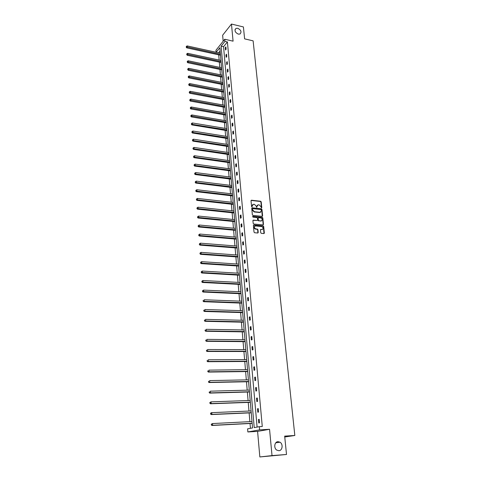 <?xml version="1.0" encoding="UTF-8"?>
<svg xmlns="http://www.w3.org/2000/svg" width="481" height="481" viewBox="0 0 481 481"><rect width="100%" height="100%" fill="white"/><g stroke="black" fill="none" stroke-linecap="round" stroke-linejoin="round"><path stroke-width="0.72" d="M278.006 441.666C274.459 441.684 273.509 448.136 276.791 450.114L278.89 450.703C282.485 450.637 283.339 444.119 280.026 442.219L278.006 441.666M237.734 28.277L236.021 28.385C234.199 30.465 234.962 32.383 238.305 34.127L239.971 34.031C241.835 31.968 241.089 30.05 237.734 28.277M261.472 207.954L261.784 207.612L261.207 201.864L260.648 201.262L251.437 200.21L251.016 200.697L251.569 206.493L251.99 206.914L252.218 205.82L253.589 204.251L254.461 204.341L256.265 206.265L256.758 207.437L256.98 206.343L258.339 204.78L259.205 204.87L261.003 206.788L261.472 207.954L260.918 202.074L260.359 201.479L251.064 200.433M251.996 206.914L252.218 205.82M256.758 207.437L256.98 206.343M259.842 456.95L272.024 455.603L269.552 429.292L257.588 431.379L259.842 456.95L286.514 454.479L284.668 436.123L294.829 435.479L253.126 40.855L244.607 38.859L243.41 26.948L231.469 24.05L222.643 35.233L223.172 41.234M286.514 454.479L272.024 455.603M260.732 232.726L261.285 233.333L263.895 233.568L264.352 233.057L263.69 226.497L263.125 225.896L253.854 225L253.391 225.511L254.022 232.119L254.581 232.726L257.762 233.014L258.225 232.497L257.948 229.671L257.377 229.064L255.814 228.92C253.932 227.741 253.842 226.743 255.525 225.932L261.628 226.521C263.492 227.681 263.588 228.673 261.923 229.491L260.906 229.395L260.449 229.906L260.732 232.726M263.997 233.568L263.396 226.695L262.83 226.088L263.125 225.896L253.451 225.204M216.125 52.267L215.957 50.246L224.765 39.25L233.081 41.168L231.469 24.05M224.765 39.25L224.952 41.378L221.122 46.134L254.221 427.615L259.337 426.671L259.62 429.87L247.853 431.956L247.595 428.848L252.543 427.928L219.859 47.703L216.179 52.279M259.337 426.671L262.271 426.509L227.411 41.937L224.952 41.378M269.552 429.292L259.62 429.87M262.163 216.36L262.62 215.867L261.971 209.421L261.405 208.82L252.182 207.816L251.743 208.309L252.363 214.803L252.934 215.404L262.163 216.36M262.824 217.923L263.48 224.423L263.029 224.922L253.764 224.026L253.186 223.418L252.922 220.611L253.379 220.106L257.161 220.484L257.612 219.985L257.431 218.133L256.866 217.532L252.946 217.129L252.862 216.354L262.259 217.322L262.824 217.923L262.536 218.121L263.191 224.621L263.486 224.495M284.752 436.995L294.829 435.479M220.136 50.908L218.596 52.808M218.717 54.828L219.162 60.065M219.33 62.097L219.781 67.394M219.955 69.426L220.412 74.789M220.581 76.816L221.044 82.245M221.218 84.265L221.681 89.761M221.855 91.781L222.324 97.342M222.499 99.363L222.974 104.996M223.148 107.01L223.629 112.71M223.803 114.718L224.29 120.49M224.465 122.499L224.958 128.343M225.132 130.345L225.631 136.261M225.799 138.263L226.31 144.246M226.479 146.248L226.996 152.309M227.164 154.305L227.687 160.438M227.856 162.434L228.385 168.645M228.553 170.635L229.082 176.918M229.257 178.908L229.792 185.269M229.96 187.253L230.513 193.699M230.676 195.677L231.235 202.206M231.403 204.178L231.962 210.786M232.131 212.752L232.696 219.444M232.864 221.41L233.441 228.186M233.604 230.146L234.187 237.007M234.355 238.967L234.944 245.911M235.113 247.865L235.708 254.9M235.876 256.842L236.478 263.973M236.646 265.909L237.259 273.13M237.422 275.06L238.041 282.371M238.203 284.301L238.835 291.702M238.997 293.626L239.634 301.124M239.797 303.042L240.44 310.636M240.602 312.548L241.258 320.244M241.42 322.144L242.081 329.942M242.244 331.836L242.911 339.73M243.073 341.618L243.753 349.621M243.915 351.497L244.601 359.608M244.763 361.478L245.46 369.691M245.617 371.554L246.326 379.876M246.482 381.734L247.198 390.163M247.354 392.009L248.082 400.553M248.238 402.393L248.972 411.045M249.128 412.878L249.873 421.651M250.024 423.472L250.439 428.318M264.358 233.129L264.057 233.249M257.588 431.379L247.853 431.956M227.411 41.937L223.563 46.687L257.094 427.086M223.563 46.687L221.122 46.134M258.724 422.967L258.417 419.51L259.223 419.348L259.53 422.811L258.724 422.967M257.768 412.223L257.461 408.802L258.261 408.616L258.568 412.043L257.768 412.223M256.818 401.587L256.517 398.202L257.311 397.997L257.618 401.388L256.818 401.587M255.88 391.059L255.585 387.71L256.373 387.482L256.674 390.843L255.88 391.059M254.954 380.639L254.659 377.32L255.441 377.08L255.736 380.399L254.954 380.639M254.034 370.322L253.74 367.039L254.515 366.775L254.81 370.069L254.034 370.322M253.126 360.107L252.832 356.86L253.607 356.577L253.896 359.836L253.126 360.107M252.224 350L251.936 346.777L252.699 346.476L252.988 349.705L252.224 350M251.329 339.983L251.046 336.796L251.803 336.484L252.092 339.676L251.329 339.983M250.445 330.074L250.168 326.912L250.92 326.581L251.202 329.744L250.445 330.074M249.573 320.256L249.296 317.129L250.042 316.781L250.324 319.913L249.573 320.256M248.707 310.534L248.43 307.437L249.176 307.07L249.453 310.173L248.707 310.534M247.847 300.908L247.577 297.841L248.316 297.456L248.587 300.529L247.847 300.908M247 291.372L246.729 288.335L247.462 287.939L247.733 290.981L247 291.372M246.158 281.932L245.887 278.926L246.621 278.511L246.885 281.523L246.158 281.932M245.322 272.577L245.057 269.6L245.785 269.168L246.05 272.156L245.322 272.577M244.498 263.317L244.234 260.365L244.955 259.92L245.22 262.873L244.498 263.317M243.681 254.142L243.422 251.214L244.132 250.757L244.396 253.685L243.681 254.142M242.869 245.051L242.616 242.153L243.32 241.684L243.584 244.582L242.869 245.051M242.069 236.045L241.811 233.177L242.52 232.69L242.773 235.564L242.069 236.045M241.276 227.128L241.023 224.284L241.721 223.785L241.973 226.629L241.276 227.128M240.488 218.29L240.235 215.476L240.933 214.959L241.185 217.779L240.488 218.29M239.706 209.536L239.46 206.746L240.145 206.217L240.398 209.013L239.706 209.536M238.937 200.86L238.69 198.094L239.376 197.553L239.622 200.324L238.937 200.86M238.167 192.262L237.927 189.526L238.606 188.973L238.853 191.715L238.167 192.262M237.41 183.748L237.169 181.03L237.842 180.465L238.089 183.183L237.41 183.748M236.658 175.306L236.418 172.619L237.091 172.036L237.331 174.729L236.658 175.306M235.912 166.943L235.672 164.28L236.339 163.69L236.58 166.354L235.912 166.943M235.173 158.652L234.938 156.012L235.6 155.411L235.84 158.057L235.173 158.652M234.439 150.439L234.211 147.823L234.866 147.21L235.101 149.831L234.439 150.439M233.718 142.298L233.483 139.706L234.139 139.081L234.373 141.679L233.718 142.298M232.996 134.229L232.768 131.662L233.417 131.024L233.652 133.598L232.996 134.229M232.287 126.232L232.058 123.683L232.702 123.04L232.93 125.589L232.287 126.232M231.577 118.308L231.355 115.783L231.998 115.121L232.221 117.653L231.577 118.308M230.88 110.45L230.658 107.942L231.295 107.275L231.517 109.782L230.88 110.45M230.183 102.657L229.96 100.18L230.597 99.501L230.82 101.984L230.183 102.657M229.497 94.937L229.275 92.478L229.906 91.787L230.128 94.252L229.497 94.937M228.812 87.283L228.595 84.842L229.221 84.145L229.443 86.586L228.812 87.283M228.138 79.696L227.922 77.279L228.547 76.569L228.764 78.992L228.138 79.696M227.465 72.168L227.254 69.775L227.874 69.054L228.09 71.459L227.465 72.168M226.804 64.713L226.593 62.332L227.206 61.604L227.417 63.985L226.804 64.713M226.142 57.317L225.932 54.96L226.545 54.221L226.755 56.584L226.142 57.317M225.493 49.982L225.282 47.643L225.89 46.897L226.1 49.242L225.493 49.982M225.282 47.643L225.968 47.799M225.932 54.96L226.623 55.111M226.593 62.332L227.285 62.482M227.254 69.775L227.952 69.919M227.922 77.279L228.619 77.417M228.595 84.842L229.299 84.981M229.275 92.478L229.984 92.611M229.96 100.18L230.67 100.307M230.658 107.942L231.367 108.075M231.355 115.783L232.064 115.903M232.058 123.683L232.774 123.803M232.768 131.662L233.483 131.776M233.483 139.706L234.205 139.821M234.211 147.823L234.932 147.932M234.938 156.012L235.666 156.121M235.672 164.28L236.405 164.382M236.418 172.619L237.151 172.715M237.169 181.03L237.903 181.127M237.927 189.526L238.66 189.616M238.69 198.094L239.43 198.178M239.46 206.746L240.205 206.824M240.235 215.476L240.981 215.548M241.023 224.284L241.769 224.356M241.811 233.177L242.568 233.243M242.616 242.153L243.368 242.22M243.422 251.214L244.18 251.274M244.234 260.365L244.997 260.419M245.057 269.6L245.827 269.649M245.887 278.926L246.657 278.968M246.729 288.335L247.499 288.372M247.577 297.841L248.352 297.871M248.43 307.437L249.212 307.467M249.296 317.129L250.078 317.147M250.168 326.912L250.95 326.93M251.046 336.796L251.834 336.808M251.936 346.777L252.729 346.783M252.832 356.86L253.631 356.854M253.74 367.039L254.539 367.027M254.659 377.32L255.459 377.308M255.585 387.71L256.391 387.686M256.517 398.202L257.329 398.172M257.461 408.802L258.273 408.766M258.417 419.51L259.235 419.468M257.371 205.134L256.698 206.553M252.603 204.611L251.936 206.03M262.277 216.36L261.676 209.632L261.117 209.031L251.791 208.032M261.315 209.944L260.924 209.524L252.85 208.646L252.525 208.994L252.597 209.788L254.413 211.718L260.011 212.313L261.399 210.732L261.315 209.944M260.702 212.175L259.716 212.518L254.13 211.929L252.315 209.999L252.236 209.205M263.131 224.922L263.191 224.621M257.269 220.478L252.976 220.316M262.536 218.121L261.971 217.52L252.561 216.558M261.039 220.869L261.057 220.875C262.692 220.051 262.59 219.071 260.744 217.923L258.598 217.707L258.147 218.206L258.333 220.057L258.898 220.659L260.75 221.074L261.628 220.779M261.057 220.875L258.61 220.857L258.044 220.256L257.858 218.41M262.5 229.401L260.51 229.593M254.629 226.232C253.613 227.393 253.902 228.355 255.501 229.118L255.814 228.92L255.501 229.118M257.87 233.008L257.66 229.87L257.094 229.263L255.519 229.118M220.328 53.193L187.199 45.917L187.277 47.096L186.724 47.853L220.508 55.237M186.424 46.825L186.394 46.35L186.201 47.126L186.424 46.825L220.43 54.353M186.394 46.35L187.199 45.917M186.724 47.853L186.201 47.126M220.953 60.45L187.692 53.319L187.776 54.515L187.217 55.261L221.128 62.494M186.917 54.239L186.887 53.758L186.694 54.533L186.917 54.239L221.056 61.622M186.887 53.758L187.692 53.319M187.217 55.261L186.694 54.533M221.585 67.773L188.197 60.792L188.275 61.995L187.716 62.728L221.759 69.811M187.416 61.712L187.386 61.231L187.193 62.007L187.416 61.712L221.687 68.951M187.386 61.231L188.197 60.792M187.716 62.728L187.193 62.007M222.216 75.156L188.702 68.326L188.78 69.541L188.221 70.268L222.396 77.194M187.915 69.258L187.885 68.771L187.692 69.547L187.915 69.258L222.318 76.347M187.885 68.771L188.702 68.326M188.221 70.268L187.692 69.547M222.859 82.606L189.207 75.926L189.292 77.152L188.726 77.868L223.034 84.638M188.426 76.864L188.39 76.377L188.197 77.152L188.426 76.864L222.962 83.802M188.39 76.377L189.207 75.926M188.726 77.868L188.197 77.152M223.503 90.115L189.724 83.592L189.809 84.83L189.237 85.534L223.677 92.148M188.937 84.542L188.901 84.049L188.708 84.824L188.937 84.542L223.611 91.324M188.901 84.049L189.724 83.592M189.237 85.534L188.708 84.824M224.158 97.691L190.242 91.33L190.326 92.574L189.755 93.272L224.332 99.717M189.448 92.28L189.418 91.787L189.225 92.562L189.448 92.28L224.26 98.906M189.418 91.787L190.242 91.33M189.755 93.272L189.225 92.562M224.813 105.327L190.765 99.128L190.849 100.385L190.278 101.076L224.988 107.359M189.971 100.09L189.935 99.591L189.742 100.367L189.971 100.09L224.916 106.56M189.935 99.591L190.765 99.128M190.278 101.076L189.742 100.367M225.475 113.035L191.294 107.004L191.378 108.273L190.801 108.946L225.649 115.061M190.494 107.972L190.464 107.467L190.266 108.243L190.494 107.972L225.583 114.274M190.464 107.467L191.294 107.004M190.801 108.946L190.266 108.243M226.142 120.809L191.829 114.947L191.913 116.222L191.33 116.889L226.317 122.829M191.023 115.921L190.993 115.41L190.795 116.192L191.023 115.921L226.25 122.06M190.993 115.41L191.829 114.947M191.33 116.889L190.795 116.192M226.816 128.649L192.364 122.956L192.448 124.248L191.865 124.904L226.99 130.67M191.558 123.942L191.522 123.431L191.324 124.206L226.924 129.912M191.522 123.431L192.364 122.956M191.865 124.904L191.324 124.206M227.495 136.556L192.905 131.042L192.995 132.347L192.406 132.99L227.669 138.576M192.099 132.041L192.063 131.517L191.865 132.293L227.603 137.831M192.063 131.517L192.905 131.042M192.406 132.99L191.865 132.293M228.18 144.534L193.452 139.201L193.542 140.518L192.947 141.143L228.355 146.549M192.64 140.205L192.604 139.676L192.406 140.458L228.295 145.821M192.604 139.676L193.452 139.201M192.947 141.143L192.406 140.458M228.872 152.585L194.005 147.433L194.096 148.761L193.5 149.381L229.046 154.593M193.188 148.443L193.158 147.914L192.953 148.695L228.986 153.884M193.158 147.914L194.005 147.433M193.5 149.381L192.953 148.695M229.569 160.708L194.565 155.742L194.655 157.077L194.053 157.684L229.744 162.716M193.747 156.758L193.711 156.223L193.506 157.004L229.684 162.013M193.711 156.223L194.565 155.742M194.053 157.684L193.506 157.004M230.279 168.903L195.124 164.123L195.214 165.476L194.613 166.071L230.447 170.905M194.306 165.151L194.27 164.61L194.059 165.392L230.387 170.22M194.27 164.61L195.124 164.123M194.613 166.071L194.059 165.392M230.988 177.164L195.695 172.583L195.785 173.948L195.178 174.531L231.157 179.166M194.865 173.623L194.829 173.076L194.625 173.857L231.102 178.499M194.829 173.076L195.695 172.583M195.178 174.531L194.625 173.857M231.704 185.51L196.266 181.121L196.356 182.497L195.749 183.069L231.878 187.506M195.436 182.167L195.4 181.62L195.19 182.395L231.818 186.85M195.4 181.62L196.266 181.121M195.749 183.069L195.19 182.395M232.425 193.927L196.843 189.742L196.939 191.125L196.32 191.685L232.6 195.917M196.014 190.795L195.971 190.242L195.767 191.017L232.545 195.28M195.971 190.242L196.843 189.742M196.32 191.685L195.767 191.017M233.159 202.417L197.426 198.437L197.523 199.837L196.903 200.385L233.327 204.407M196.591 199.501L196.555 198.942L196.344 199.723L233.273 203.788M196.555 198.942L197.426 198.437M196.903 200.385L196.344 199.723M233.892 210.991L198.016 207.215L198.112 208.634L197.487 209.163L234.067 212.975M197.174 208.291L197.138 207.726L196.927 208.507L234.013 212.368M197.138 207.726L198.016 207.215M197.487 209.163L196.927 208.507M234.638 219.637L198.611 216.077L198.707 217.508L198.082 218.025L234.806 221.621M197.769 217.165L197.727 216.594L197.517 217.37L234.758 221.032M197.727 216.594L198.611 216.077M198.082 218.025L197.517 217.37M235.389 228.367L199.212 225.024L199.308 226.467L198.677 226.972L235.558 230.345M198.364 226.118L198.322 225.541L198.112 226.323L199.308 226.467L235.51 229.774M198.322 225.541L199.212 225.024M198.677 226.972L198.112 226.323M236.147 237.175L199.819 234.055L199.916 235.51L199.278 236.003L236.315 239.147M198.966 235.161L198.924 234.578L198.713 235.353L199.916 235.51L236.267 238.594M198.924 234.578L199.819 234.055M199.278 236.003L198.713 235.353M236.911 246.068L200.427 243.176L200.529 244.643L199.886 245.118L237.079 248.034M199.573 244.288L199.531 243.699L199.32 244.474L200.529 244.643L237.031 247.499M199.531 243.699L200.427 243.176M199.886 245.118L199.32 244.474M237.68 255.044L201.046 252.375L201.142 253.86L200.499 254.323L237.848 257.004M200.186 253.499L200.144 252.91L199.928 253.685L201.142 253.86L237.806 256.487M200.144 252.91L201.046 252.375M200.499 254.323L199.928 253.685M238.462 264.105L201.671 261.67L201.767 263.167L201.124 263.612L238.63 266.059M200.805 262.806L200.763 262.205L200.547 262.981L201.767 263.167L238.582 265.56M200.763 262.205L201.671 261.67M201.124 263.612L200.547 262.981M239.243 273.244L202.297 271.056L202.399 272.565L201.749 272.998L239.412 275.198M201.431 272.198L201.389 271.591L201.172 272.372L202.399 272.565L239.37 274.717M201.389 271.591L202.297 271.056M201.749 272.998L201.172 272.372M240.037 282.479L202.934 280.525L203.036 282.052L202.381 282.467L240.205 284.421M202.062 281.686L202.02 281.072L201.804 281.848L203.036 282.052L240.169 283.964M202.02 281.072L202.934 280.525M202.381 282.467L201.804 281.848M240.843 291.799L203.577 290.097L203.679 291.636L203.018 292.033L241.005 293.735M202.699 291.258L202.657 290.644L202.435 291.42L203.679 291.636L240.969 293.296M202.657 290.644L203.577 290.097M203.018 292.033L202.435 291.42M241.648 301.202L204.221 299.759L204.329 301.316L203.661 301.695L241.817 303.132M203.343 300.932L203.301 300.312L203.078 301.088L204.329 301.316L241.781 302.717M203.661 301.695L203.078 301.088M242.466 310.702L204.876 309.511L204.984 311.087L204.311 311.447L242.628 312.626M203.998 310.702L203.956 310.071L203.728 310.846L204.984 311.087L242.598 312.235M204.311 311.447L203.728 310.846M243.29 320.292L205.537 319.366L205.646 320.953L204.972 321.302L243.452 322.21M204.653 320.562L204.611 319.931L204.383 320.707L205.646 320.953L243.422 321.837M204.972 321.302L204.383 320.707M244.12 329.972L206.205 329.317L206.313 330.922L205.634 331.253L244.288 331.884M205.315 330.525L205.273 329.888L205.044 330.657L206.313 330.922L244.258 331.535M205.634 331.253L205.044 330.657M244.961 339.754L206.878 339.37L206.986 340.987L206.307 341.3L245.124 341.654M205.988 340.59L205.94 339.941L205.712 340.716L206.986 340.987L245.1 341.33M206.307 341.3L205.712 340.716M245.809 349.627L207.564 349.525L207.672 351.16L206.98 351.455L245.971 351.521M206.662 350.757L206.62 350.102L206.385 350.871L207.672 351.16L245.947 351.214M206.98 351.455L206.385 350.871M246.669 359.596L208.249 359.776L208.363 361.429L207.666 361.706L246.831 361.484M207.347 361.021L207.305 360.359L207.07 361.135L208.363 361.429L246.807 361.201M207.666 361.706L207.07 361.135M247.535 369.667L208.946 370.136L209.055 371.807L208.357 372.066L247.697 371.548M208.039 371.392L207.99 370.725L207.756 371.494L209.055 371.807L247.673 371.284M208.357 372.066L207.756 371.494M248.406 379.834L209.644 380.603L209.758 382.293L209.055 382.527L248.569 381.71M208.736 381.872L208.688 381.199L208.453 381.968L209.758 382.293L248.545 381.469M209.055 382.527L208.453 381.968M249.29 390.103L210.353 391.179L210.468 392.881L209.764 393.097L249.453 391.967M209.439 392.46L209.397 391.774L209.157 392.544L210.468 392.881L249.435 391.756M209.764 393.097L209.157 392.544M250.18 400.475L211.075 401.857L211.189 403.583L210.474 403.775L250.342 402.332M210.155 403.15L210.107 402.465L209.866 403.234L211.189 403.583L250.324 402.146M209.824 402.543L211.075 401.857L210.107 402.465M210.474 403.775L209.866 403.234M251.082 410.954L211.796 412.656L211.911 414.394L211.195 414.568L251.238 412.806M210.87 413.961L210.828 413.263L210.582 414.033L211.911 414.394L251.226 412.644M210.54 413.335L211.081 412.83L211.796 412.656L210.828 413.263M211.195 414.568L210.582 414.033M251.99 421.542L212.53 423.563L212.644 425.318L211.923 425.475L252.152 423.382M211.598 424.879L211.55 424.176L211.309 424.939L212.644 425.318L252.14 423.244M211.261 424.236L212.53 423.563L211.55 424.176M211.923 425.475L211.309 424.939M234.999 29.66L236.021 28.385M275.793 442.809L280.026 442.219"/></g></svg>
